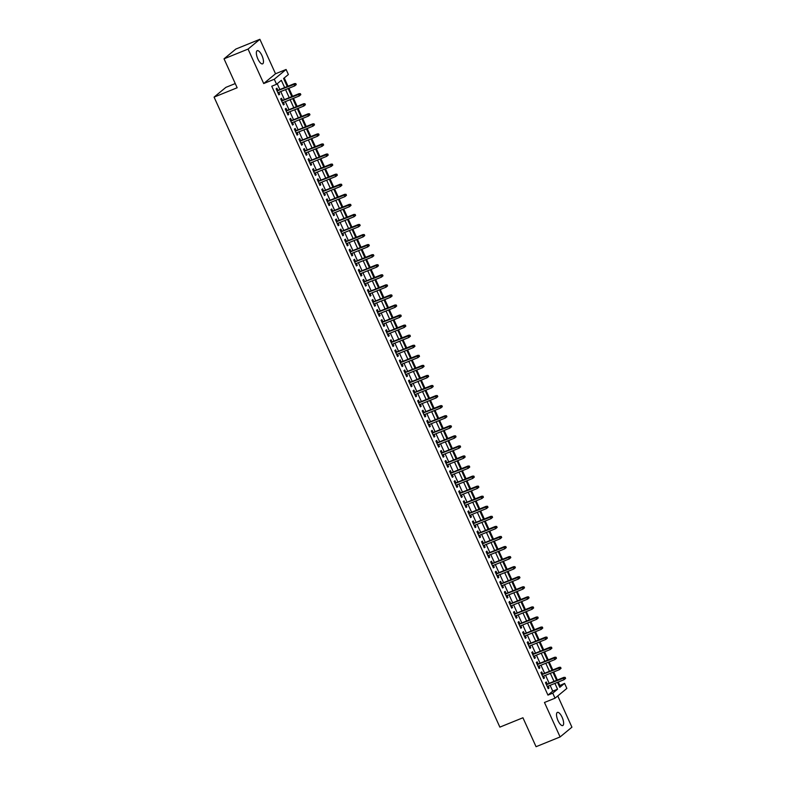 <?xml version="1.0" encoding="UTF-8"?>
<svg xmlns="http://www.w3.org/2000/svg" width="786" height="786" viewBox="0 0 786 786"><rect width="100%" height="100%" fill="white"/><g stroke="black" fill="none" stroke-linecap="round" stroke-linejoin="round"><path stroke-width="1.18" d="M562.118 717.284A7.113 2.545 67.9 0 0 557.402 712.391A7.113 2.545 67.9 0 0 558.031 720.664A7.113 2.545 67.9 0 0 562.747 725.566A7.113 2.545 67.9 0 0 562.118 717.284M261.954 55.58A7.113 2.545 67.9 0 0 257.238 50.677A7.113 2.545 67.9 0 0 257.867 58.96A7.113 2.545 67.9 0 0 262.583 63.863A7.113 2.545 67.9 0 0 261.954 55.58M559.121 685.873L564.574 683.378L566.863 688.418L555.044 698.184L552.755 693.154L557.549 689.194L554.916 683.388M235.25 83.562L225.896 87.354L214.077 97.12L499.867 727.129L522.936 717.765L536.062 746.7L560.104 736.944L571.923 727.178L557.755 695.944M214.077 97.12L237.156 87.757L224.03 58.822L235.849 49.056L259.881 39.3L248.062 49.076L263.703 83.542L274.275 79.248L286.094 69.482L288.383 74.513L283.589 78.472L287.254 86.548M263.703 83.542L275.522 73.766L259.881 39.3M275.522 73.766L286.094 69.482M559.77 685.333L558.266 682.032M557.353 680.018L553.708 671.961M552.794 669.947L549.139 661.9M548.225 659.886L544.57 651.84M543.657 649.826L540.011 641.769M539.098 639.755L535.443 631.708M534.529 629.694L530.874 621.647M529.961 619.633L526.315 611.577M525.402 609.563L521.747 601.516M520.833 599.502L517.188 591.455M516.264 589.441L512.619 581.385M511.706 579.37L508.051 571.324M507.137 569.31L503.492 561.263M502.568 559.249L498.923 551.202M498.01 549.178L494.355 541.132M493.441 539.117L489.796 531.071M488.882 529.057L485.227 521.01M484.314 518.986L480.659 510.939M479.745 508.925L476.1 500.879M475.186 498.864L471.531 490.818M470.618 488.794L466.963 480.747M466.049 478.733L462.404 470.686M461.49 468.672L457.835 460.625M456.921 458.602L453.267 450.555M452.353 448.541L448.708 440.494M447.794 438.48L444.139 430.433M443.225 428.409L439.57 420.363M438.657 418.349L435.012 410.302M434.098 408.288L430.443 400.241M429.529 398.217L425.874 390.17M424.961 388.156L421.316 380.11M420.402 378.095L416.747 370.049M415.833 368.025L412.178 359.978M411.265 357.964L407.62 349.917M406.706 347.903L403.051 339.857M402.137 337.833L398.482 329.786M397.569 327.772L393.924 319.725M393.01 317.711L389.355 309.664M388.441 307.64L384.796 299.594M383.873 297.58L380.228 289.533M379.314 287.519L375.659 279.472M374.745 277.448L371.1 269.401M370.177 267.387L366.531 259.341M365.618 257.327L361.963 249.28M361.049 247.266L357.404 239.209M356.48 237.195L352.835 229.148M351.922 227.134L348.267 219.088M347.353 217.074L343.708 209.017M342.794 207.003L339.139 198.956M338.226 196.942L334.571 188.895M333.657 186.881L330.012 178.825M329.098 176.811L325.443 168.764M324.53 166.75L320.875 158.703M319.961 156.689L316.316 148.633M315.402 146.618L311.747 138.572M310.834 136.558L307.179 128.511M306.265 126.497L302.62 118.44M301.706 116.426L298.051 108.38M297.137 106.365L293.483 98.319M292.569 96.305L288.924 88.248M288.01 86.234L284.237 77.932M224.03 58.822L248.062 49.076M547.243 684.115L546.27 681.963L545.474 682.621L548.215 688.664L549.011 688.005L548.166 686.129M542.684 674.054L541.701 671.902L540.906 672.561L543.647 678.593L544.443 677.935L543.598 676.068M538.115 663.983L537.143 661.832L536.337 662.49L539.078 668.532L539.884 667.874L539.029 666.007M533.556 653.923L532.574 651.771L531.778 652.429L534.519 658.472L535.315 657.813L534.47 655.937M528.988 643.862L528.005 641.71L527.21 642.368L529.951 648.401L530.747 647.743L529.902 645.876M524.419 633.791L523.447 631.639L522.651 632.298L525.382 638.34L526.188 637.682L525.333 635.815M519.86 623.73L518.878 621.579L518.082 622.237L520.823 628.279L521.619 627.621L520.774 625.744M515.292 613.67L514.309 611.518L513.513 612.176L516.255 618.209L517.05 617.55L516.206 615.684M510.723 603.599L509.75 601.447L508.955 602.115L511.686 608.148L512.492 607.49L511.637 605.623M506.164 593.538L505.182 591.386L504.386 592.045L507.127 598.087L507.923 597.429L507.078 595.552M501.596 583.477L500.623 581.326L499.817 581.984L502.559 588.016L503.354 587.358L502.509 585.491M497.027 573.407L496.054 571.255L495.259 571.923L497.99 577.956L498.796 577.297L497.941 575.431M492.468 563.346L491.486 561.194L490.69 561.852L493.431 567.895L494.227 567.237L493.382 565.36M487.9 553.285L486.927 551.133L486.121 551.792L488.863 557.824L489.658 557.166L488.813 555.299M483.331 543.224L482.358 541.063L481.563 541.731L484.294 547.763L485.1 547.105L484.245 545.238M478.772 533.154L477.79 531.002L476.994 531.66L479.735 537.703L480.531 537.044L479.686 535.168M474.204 523.093L473.231 520.941L472.425 521.599L475.166 527.632L475.962 526.974L475.117 525.107M469.635 513.032L468.662 510.871L467.867 511.539L470.598 517.571L471.404 516.913L470.549 515.046M465.076 502.961L464.094 500.81L463.298 501.468L466.039 507.51L466.835 506.852L465.99 504.976M460.508 492.901L459.535 490.749L458.729 491.407L461.47 497.45L462.266 496.781L461.421 494.915M455.939 482.84L454.966 480.678L454.17 481.346L456.902 487.379L457.707 486.721L456.853 484.854M451.38 472.769L450.398 470.618L449.602 471.276L452.343 477.318L453.139 476.66L452.294 474.783M446.812 462.708L445.839 460.557L445.033 461.215L447.774 467.257L448.57 466.589L447.725 464.723M442.243 452.648L441.27 450.486L440.474 451.154L443.216 457.187L444.011 456.528L443.157 454.662M437.684 442.577L436.702 440.425L435.906 441.084L438.647 447.126L439.443 446.468L438.598 444.591M433.115 432.516L432.143 430.364L431.337 431.023L434.078 437.065L434.874 436.397L434.029 434.53M428.547 422.455L427.574 420.294L426.778 420.962L429.52 426.995L430.315 426.336L429.47 424.469M423.988 412.385L423.006 410.233L422.21 410.891L424.951 416.934L425.747 416.275L424.902 414.399M419.419 402.324L418.447 400.172L417.641 400.831L420.382 406.873L421.188 406.205L420.333 404.338M414.851 392.263L413.878 390.102L413.082 390.77L415.823 396.802L416.619 396.144L415.774 394.277M410.292 382.192L409.31 380.041L408.514 380.699L411.255 386.741L412.051 386.083L411.206 384.207M405.723 372.132L404.751 369.98L403.945 370.638L406.686 376.681L407.492 376.013L406.637 374.146M401.165 362.071L400.182 359.909L399.386 360.577L402.127 366.61L402.923 365.952L402.078 364.085M396.596 352L395.613 349.849L394.818 350.507L397.559 356.549L398.355 355.891L397.51 354.014M392.027 341.939L391.055 339.788L390.249 340.446L392.99 346.488L393.796 345.82L392.941 343.954M387.469 331.879L386.486 329.717L385.69 330.385L388.431 336.418L389.227 335.76L388.382 333.893M382.9 321.808L381.917 319.656L381.122 320.315L383.863 326.357L384.659 325.699L383.814 323.822M378.331 311.747L377.359 309.596L376.563 310.254L379.294 316.296L380.1 315.628L379.245 313.761M373.772 301.686L372.79 299.525L371.994 300.193L374.735 306.226L375.531 305.567L374.686 303.701M369.204 291.616L368.231 289.464L367.426 290.122L370.167 296.165L370.963 295.507L370.118 293.64M364.635 281.555L363.663 279.403L362.867 280.062L365.598 286.104L366.404 285.436L365.549 283.569M360.076 271.494L359.094 269.343L358.298 270.001L361.039 276.033L361.835 275.375L360.99 273.508M355.508 261.424L354.535 259.272L353.729 259.93L356.471 265.973L357.266 265.314L356.422 263.448M350.939 251.363L349.966 249.211L349.171 249.869L351.902 255.912L352.708 255.244L351.853 253.377M346.38 241.302L345.398 239.15L344.602 239.809L347.343 245.841L348.139 245.183L347.294 243.316M341.812 231.231L340.839 229.08L340.033 229.738L342.775 235.78L343.57 235.122L342.725 233.255M337.243 221.171L336.27 219.019L335.475 219.677L338.206 225.72L339.012 225.051L338.157 223.185M332.684 211.11L331.702 208.958L330.906 209.616L333.647 215.649L334.443 214.991L333.598 213.124M328.116 201.039L327.143 198.887L326.337 199.546L329.079 205.588L329.874 204.93L329.029 203.063M323.547 190.978L322.574 188.827L321.779 189.485L324.51 195.527L325.316 194.859L324.461 192.992M318.988 180.918L318.006 178.766L317.21 179.424L319.951 185.457L320.747 184.798L319.902 182.932M314.42 170.847L313.447 168.695L312.641 169.354L315.382 175.396L316.178 174.738L315.333 172.871M309.851 160.786L308.878 158.634L308.083 159.293L310.814 165.335L311.62 164.677L310.765 162.8M305.292 150.725L304.31 148.574L303.514 149.232L306.255 155.264L307.051 154.606L306.206 152.739M300.724 140.655L299.751 138.503L298.945 139.161L301.686 145.204L302.482 144.545L301.637 142.679M296.155 130.594L295.182 128.442L294.386 129.101L297.128 135.143L297.923 134.485L297.079 132.608M291.596 120.533L290.614 118.381L289.818 119.04L292.559 125.072L293.355 124.414L292.51 122.547M287.028 110.462L286.055 108.311L285.249 108.969L287.99 115.011L288.786 114.353L287.941 112.486M282.459 100.402L281.486 98.25L280.69 98.908L283.432 104.951L284.227 104.292L283.382 102.416M284.65 87.6L281.349 80.319L276.564 84.279L271.75 86.234L547.95 695.109L552.745 691.14L550.112 685.343M549.198 683.329L545.543 675.282M544.629 673.258L540.974 665.211M540.061 663.197L536.416 655.151M535.502 653.137L531.847 645.09M530.933 643.066L527.278 635.019M526.365 633.005L522.719 624.958M521.806 622.944L518.151 614.898M517.237 612.874L513.592 604.827M512.668 602.813L509.023 594.766M508.11 592.752L504.455 584.705M503.541 582.681L499.896 574.635M498.972 572.621L495.327 564.574M494.414 562.56L490.759 554.513M489.845 552.489L486.2 544.443M485.286 542.428L481.631 534.382M480.718 532.368L477.063 524.321M476.149 522.297L472.504 514.25M471.59 512.236L467.935 504.19M467.022 502.175L463.367 494.129M462.453 492.105L458.808 484.058M457.894 482.044L454.239 473.997M453.325 471.983L449.671 463.937M448.757 461.913L445.112 453.866M444.198 451.852L440.543 443.805M439.629 441.791L435.975 433.744M435.061 431.72L431.416 423.674M430.502 421.66L426.847 413.613M425.933 411.599L422.279 403.552M421.365 401.528L417.72 393.481M416.806 391.467L413.151 383.421M412.237 381.406L408.582 373.36M407.669 371.346L404.024 363.289M403.11 361.275L399.455 353.228M398.541 351.214L394.886 343.168M393.973 341.153L390.328 333.097M389.414 331.083L385.759 323.036M384.845 321.022L381.2 312.975M380.277 310.961L376.632 302.905M375.718 300.891L372.063 292.844M371.149 290.83L367.504 282.783M366.581 280.769L362.935 272.713M362.022 270.698L358.367 262.652M357.453 260.638L353.808 252.591M352.894 250.577L349.239 242.52M348.326 240.506L344.671 232.459M343.757 230.445L340.112 222.399M339.198 220.385L335.543 212.328M334.63 210.314L330.975 202.267M330.061 200.253L326.416 192.206M325.502 190.192L321.847 182.136M320.934 180.122L317.279 172.075M316.365 170.061L312.72 162.014M311.806 160L308.151 151.944M307.238 149.929L303.583 141.883M302.669 139.869L299.024 131.822M298.11 129.808L294.455 121.751M293.542 119.737L289.887 111.691M288.973 109.676L285.328 101.63M284.414 99.616L280.759 91.569M279.845 89.545L277.212 83.738M277.9 90.341L276.918 88.189L276.122 88.847L278.863 94.88L279.659 94.222L278.814 92.355M555.044 698.184L544.462 702.478L560.104 736.944M547.95 695.109L552.755 693.154M276.564 84.279L274.275 79.248M557.51 682.336L559.789 687.347L564.574 683.378M288.167 88.563L291.812 96.609M292.726 98.623L296.381 106.67M297.295 108.684L300.95 116.741M301.863 118.755L305.508 126.801M306.422 128.816L310.077 136.862M310.991 138.876L314.646 146.933M315.559 148.947L319.204 156.994M320.118 159.008L323.773 167.054M324.687 169.069L328.332 177.115M329.255 179.139L332.9 187.186M333.814 189.2L337.469 197.247M338.383 199.261L342.028 207.308M342.951 209.331L346.597 217.378M347.51 219.392L351.165 227.439M352.079 229.453L355.724 237.5M356.638 239.524L360.293 247.57M361.206 249.584L364.861 257.631M365.775 259.645L369.42 267.692M370.334 269.716L373.989 277.763M374.902 279.777L378.557 287.823M379.471 289.838L383.116 297.884M384.03 299.908L387.685 307.955M388.598 309.969L392.253 318.016M393.167 320.03L396.812 328.076M397.726 330.1L401.381 338.147M402.294 340.161L405.949 348.208M406.863 350.222L410.508 358.269M411.422 360.293L415.077 368.339M415.99 370.353L419.645 378.4M420.559 380.414L424.204 388.461M425.118 390.485L428.773 398.531M429.687 400.546L433.341 408.592M434.255 410.606L437.9 418.653M438.814 420.677L442.469 428.724M443.383 430.738L447.038 438.785M447.951 440.799L451.596 448.845M452.51 450.869L456.165 458.916M457.079 460.93L460.734 468.977M461.647 470.991L465.292 479.038M466.206 481.052L469.861 489.108M470.775 491.122L474.42 499.169M475.343 501.183L478.988 509.23M479.902 511.244L483.557 519.3M484.471 521.315L488.116 529.361M489.039 531.375L492.684 539.422M493.598 541.436L497.253 549.493M498.167 551.507L501.812 559.553M502.726 561.568L506.38 569.614M507.294 571.628L510.949 579.685M511.863 581.699L515.508 589.746M516.422 591.76L520.077 599.806M520.99 601.821L524.645 609.877M525.559 611.891L529.204 619.938M530.118 621.952L533.773 629.999M534.686 632.013L538.341 640.069M539.255 642.083L542.9 650.13M543.814 652.144L547.469 660.191M548.382 662.205L552.037 670.262M552.951 672.276L556.596 680.322M554.002 681.374L550.347 673.327M549.434 671.313L545.789 663.266M544.875 661.242L541.22 653.195M540.306 651.181L536.651 643.135M535.738 641.121L532.093 633.074M531.179 631.05L527.524 623.003M526.61 620.989L522.955 612.942M522.042 610.928L518.396 602.882M517.483 600.858L513.828 592.811M512.914 590.797L509.259 582.75M508.346 580.736L504.7 572.689M503.787 570.675L500.132 562.619M499.218 560.605L495.573 552.558M494.649 550.544L491.004 542.497M490.091 540.483L486.436 532.427M485.522 530.412L481.877 522.366M480.953 520.352L477.308 512.305M476.395 510.291L472.74 502.234M471.826 500.22L468.181 492.174M467.267 490.159L463.612 482.113M462.699 480.099L459.044 472.042M458.13 470.028L454.485 461.981M453.571 459.967L449.916 451.921M449.002 449.906L445.348 441.85M444.434 439.836L440.789 431.789M439.875 429.775L436.22 421.728M435.306 419.714L431.652 411.658M430.738 409.644L427.093 401.597M426.179 399.583L422.524 391.536M421.61 389.522L417.955 381.465M417.042 379.451L413.397 371.405M412.483 369.391L408.828 361.344M407.914 359.33L404.259 351.273M403.346 349.259L399.701 341.212M398.787 339.198L395.132 331.152M394.218 329.137L390.563 321.091M389.65 319.067L386.005 311.02M385.091 309.006L381.436 300.959M380.522 298.945L376.867 290.899M375.954 288.875L372.309 280.828M371.395 278.814L367.74 270.767M366.826 268.753L363.181 260.706M362.258 258.682L358.613 250.636M357.699 248.622L354.044 240.575M353.13 238.561L349.485 230.514M348.562 228.49L344.916 220.444M344.003 218.429L340.348 210.383M339.434 208.369L335.789 200.322M334.875 198.298L331.22 190.251M330.307 188.237L326.652 180.191M325.738 178.176L322.093 170.13M321.179 168.106L317.524 160.059M316.611 158.045L312.956 149.998M312.042 147.984L308.397 139.937M307.483 137.914L303.828 129.867M302.915 127.853L299.26 119.806M298.346 117.792L294.701 109.745M293.787 107.721L290.132 99.675M289.219 97.661L285.564 89.614M552.745 691.14L557.549 689.194M278.735 94.605L279.659 94.222M283.294 104.666L284.227 104.292M287.863 114.727L288.786 114.353M292.431 124.787L293.355 124.414M296.99 134.858L297.923 134.485M301.559 144.919L302.482 144.545M306.127 154.98L307.051 154.606M310.686 165.05L311.62 164.677M315.255 175.111L316.178 174.738M319.823 185.172L320.747 184.798M324.382 195.242L325.316 194.859M328.951 205.303L329.874 204.93M333.519 215.364L334.443 214.991M338.078 225.435L339.012 225.051M342.647 235.495L343.57 235.122M347.216 245.556L348.139 245.183M351.774 255.627L352.708 255.244M356.343 265.688L357.266 265.314M360.912 275.748L361.835 275.375M365.47 285.819L366.404 285.436M370.039 295.88L370.963 295.507M374.608 305.941L375.531 305.567M379.166 316.011L380.1 315.628M383.735 326.072L384.659 325.699M388.304 336.133L389.227 335.76M392.862 346.204L393.796 345.82M397.431 356.264L398.355 355.891M401.99 366.325L402.923 365.952M406.559 376.396L407.492 376.013M411.127 386.457L412.051 386.083M415.686 396.517L416.619 396.144M420.255 406.588L421.188 406.205M424.823 416.649L425.747 416.275M429.382 426.71L430.315 426.336M433.951 436.78L434.874 436.397M438.519 446.841L439.443 446.468M443.078 456.902L444.011 456.528M447.647 466.972L448.57 466.589M452.215 477.033L453.139 476.66M456.774 487.094L457.707 486.721M461.343 497.165L462.266 496.781M465.911 507.225L466.835 506.852M470.47 517.286L471.404 516.913M475.039 527.357L475.962 526.974M479.607 537.418L480.531 537.044M484.166 547.478L485.1 547.105M488.735 557.549L489.658 557.166M493.303 567.61L494.227 567.237M497.862 577.671L498.796 577.297M502.431 587.741L503.354 587.358M506.999 597.802L507.923 597.429M511.558 607.863L512.492 607.49M516.127 617.934L517.05 617.55M520.696 627.994L521.619 627.621M525.254 638.055L526.188 637.682M529.823 648.126L530.747 647.743M534.392 658.187L535.315 657.813M538.95 668.247L539.884 667.874M543.519 678.318L544.443 677.935M548.078 688.379L549.011 688.005M296.263 84.613L295.801 83.601L296.263 84.613L294.74 85.89L277.88 92.728M295.939 84.878L294.74 85.89L293.925 84.082L294.495 83.601L276.967 90.714M295.487 83.866L277.065 90.921M295.801 83.601L294.495 83.601M300.822 94.674L300.37 93.672L300.822 94.674L299.309 95.951L282.449 102.799M300.507 94.939L299.309 95.951L298.484 94.143L299.063 93.672L281.535 100.775M300.046 93.937L281.634 100.981M300.37 93.672L299.063 93.672M305.39 104.734L304.929 103.732L305.39 104.734L303.877 106.022L287.018 112.86M305.066 105L303.877 106.022L303.052 104.204L303.632 103.732L286.104 110.846M304.614 103.998L286.192 111.052M304.929 103.732L303.632 103.732M309.949 114.805L309.497 113.793L309.949 114.805L308.436 116.082L291.577 122.921M309.635 115.07L308.436 116.082L307.621 114.275L308.191 113.793L290.663 120.906M309.183 114.058L290.761 121.113M309.497 113.793L308.191 113.793M314.518 124.866L314.066 123.864L314.518 124.866L313.005 126.143L296.145 132.991M314.204 125.131L313.005 126.143L312.18 124.335L312.759 123.864L295.231 130.967M313.742 124.119L295.32 131.174M314.066 123.864L312.759 123.864M319.087 134.927L318.625 133.925L319.087 134.927L317.573 136.214L300.714 143.052M318.762 135.192L317.573 136.214L316.748 134.396L317.328 133.925L299.8 141.038M318.31 134.19L299.888 141.244M318.625 133.925L317.328 133.925M323.645 144.997L323.193 143.985L323.645 144.997L322.132 146.275L305.273 153.113M323.331 145.263L322.132 146.275L321.317 144.467L321.887 143.985L304.359 151.099M322.869 144.251L304.457 151.305M323.193 143.985L321.887 143.985M328.214 155.058L327.762 154.056L328.214 155.058L326.701 156.335L309.841 163.183M327.9 155.323L326.701 156.335L325.876 154.528L326.455 154.046L308.927 161.159M327.438 154.311L309.016 161.366M327.762 154.056L326.455 154.046M332.783 165.119L332.321 164.117L332.783 165.119L331.27 166.406L314.41 173.244M332.458 165.384L331.27 166.406L330.444 164.588L331.024 164.117L313.496 171.23M332.006 164.382L313.585 171.427M332.321 164.117L331.024 164.117M337.341 175.19L336.889 174.178L337.341 175.19L335.828 176.467L318.969 183.305M337.027 175.455L335.828 176.467L335.013 174.659L335.583 174.178L318.055 181.291M336.565 174.443L318.153 181.497M336.889 174.178L335.583 174.178M341.91 185.25L341.458 184.248L341.91 185.25L340.397 186.528L323.537 193.376M341.596 185.516L340.397 186.528L339.572 184.72L340.151 184.238L322.624 191.352M341.134 184.504L322.712 191.558M341.458 184.248L340.151 184.238M346.479 195.311L346.017 194.309L346.479 195.311L344.966 196.598L328.106 203.436M346.154 195.576L344.966 196.598L344.14 194.781L344.71 194.309L327.192 201.422M345.702 194.574L327.281 201.619M346.017 194.309L344.71 194.309M351.037 205.382L350.585 204.37L351.037 205.382L349.524 206.659L332.665 213.497M350.723 205.647L349.524 206.659L348.709 204.851L349.279 204.37L331.751 211.483M350.261 204.635L331.849 211.689M350.585 204.37L349.279 204.37M355.606 215.443L355.154 214.44L355.606 215.443L354.093 216.72L337.233 223.568M355.292 215.708L354.093 216.72L353.268 214.912L353.847 214.431L336.32 221.544M354.83 214.696L336.408 221.75M355.154 214.44L353.847 214.431M360.175 225.503L359.713 224.501L360.175 225.503L358.662 226.79L341.802 233.629M359.85 225.769L358.662 226.79L357.836 224.973L358.406 224.501L340.888 231.615M359.399 224.767L340.977 231.811M359.713 224.501L358.406 224.501M364.733 235.574L364.282 234.562L364.733 235.574L363.22 236.851L346.361 243.689M364.419 235.839L363.22 236.851L362.405 235.034L362.975 234.562L345.447 241.675M363.957 234.827L345.545 241.882M364.282 234.562L362.975 234.562M369.302 245.635L368.85 244.633L369.302 245.635L367.789 246.912L350.929 253.75M368.978 245.9L367.789 246.912L366.964 245.104L367.543 244.623L350.016 251.736M368.526 244.888L350.104 251.942M368.85 244.633L367.543 244.623M373.871 255.696L373.409 254.693L373.871 255.696L372.358 256.983L355.498 263.821M373.546 255.961L372.358 256.983L371.532 255.165L372.102 254.693L354.584 261.807M373.095 254.959L354.673 262.003M373.409 254.693L372.102 254.693M378.43 265.766L377.978 264.754L378.43 265.766L376.916 267.043L360.057 273.882M378.115 266.032L376.916 267.043L376.101 265.226L376.671 264.754L359.143 271.868M377.653 265.02L359.241 272.074M377.978 264.754L376.671 264.754M382.998 275.827L382.546 274.825L382.998 275.827L381.485 277.104L364.625 283.942M382.674 276.092L381.485 277.104L380.66 275.296L381.239 274.815L363.712 281.928M382.222 275.08L363.8 282.135M382.546 274.825L381.239 274.815M387.567 285.888L387.105 284.886L387.567 285.888L386.044 287.175L369.194 294.013M387.243 286.153L386.044 287.175L385.228 285.357L385.798 284.886L368.28 291.999M386.791 285.151L368.369 292.195M387.105 284.886L385.798 284.886M392.126 295.958L391.674 294.947L392.126 295.958L390.613 297.236L373.753 304.074M391.811 296.214L390.613 297.236L389.797 295.418L390.367 294.947L372.839 302.06M391.349 295.212L372.937 302.266M391.674 294.947L390.367 294.947M396.694 306.019L396.232 305.017L396.694 306.019L395.181 307.297L378.321 314.135M396.37 306.285L395.181 307.297L394.356 305.489L394.936 305.007L377.408 312.121M395.918 305.273L377.496 312.327M396.232 305.017L394.936 305.007M401.263 316.08L400.801 315.078L401.263 316.08L399.74 317.357L382.89 324.205M400.939 316.345L399.74 317.357L398.924 315.55L399.494 315.078L381.967 322.191M400.487 315.343L382.065 322.388M400.801 315.078L399.494 315.078M405.822 326.151L405.37 325.139L405.822 326.151L404.309 327.428L387.449 334.266M405.507 326.406L404.309 327.428L403.483 325.61L404.063 325.139L386.535 332.252M405.045 325.404L386.633 332.458M405.37 325.139L404.063 325.139M410.39 336.212L409.928 335.2L410.39 336.212L408.877 337.489L392.018 344.327M410.066 336.477L408.877 337.489L408.052 335.681L408.632 335.2L391.104 342.313M409.614 335.465L391.192 342.519M409.928 335.2L408.632 335.2M414.959 346.272L414.497 345.27L414.959 346.272L413.436 347.55L396.586 354.398M414.635 346.538L413.436 347.55L412.621 345.742L413.19 345.27L395.663 352.383M414.183 345.535L395.761 352.58M414.497 345.27L413.19 345.27M419.518 356.343L419.066 355.331L419.518 356.343L418.005 357.62L401.145 364.458M419.203 356.598L418.005 357.62L417.179 355.803L417.759 355.331L400.231 362.444M418.742 355.596L400.329 362.651M419.066 355.331L417.759 355.331M424.086 366.404L423.625 365.392L424.086 366.404L422.573 367.681L405.714 374.519M423.762 366.669L422.573 367.681L421.748 365.873L422.328 365.392L404.8 372.505M423.31 365.657L404.888 372.711M423.625 365.392L422.328 365.392M428.655 376.465L428.193 375.462L428.655 376.465L427.132 377.742L410.282 384.59M428.331 376.73L427.132 377.742L426.317 375.934L426.886 375.462L409.359 382.576M427.879 375.728L409.457 382.772M428.193 375.462L426.886 375.462M433.214 386.535L432.762 385.523L433.214 386.535L431.701 387.812L414.841 394.651M432.899 386.791L431.701 387.812L430.875 385.995L431.455 385.523L413.927 392.636M432.438 385.788L414.026 392.843M432.762 385.523L431.455 385.523M437.782 396.596L437.321 395.584L437.782 396.596L436.269 397.873L419.41 404.711M437.458 396.861L436.269 397.873L435.444 396.065L436.024 395.584L418.496 402.697M437.006 395.849L418.584 402.904M437.321 395.584L436.024 395.584M442.341 406.657L441.889 405.655L442.341 406.657L440.828 407.934L423.968 414.782M442.027 406.922L440.828 407.934L440.013 406.126L440.582 405.655L423.055 412.768M441.575 405.92L423.153 412.964M441.889 405.655L440.582 405.655M446.91 416.727L446.458 415.715L446.91 416.727L445.397 418.005L428.537 424.843M446.595 416.983L445.397 418.005L444.571 416.187L445.151 415.715L427.623 422.829M446.134 415.981L427.712 423.035M446.458 415.715L445.151 415.715M451.478 426.788L451.017 425.776L451.478 426.788L449.965 428.065L433.106 434.904M451.154 427.053L449.965 428.065L449.14 426.258L449.72 425.776L432.192 432.89M450.702 426.041L432.28 433.096M451.017 425.776L449.72 425.776M456.037 436.849L455.585 435.847L456.037 436.849L454.524 438.126L437.664 444.974M455.723 437.114L454.524 438.126L453.709 436.318L454.279 435.847L436.751 442.96M455.261 436.112L436.849 443.157M455.585 435.847L454.279 435.847M460.606 446.92L460.154 445.908L460.606 446.92L459.093 448.197L442.233 455.035M460.291 447.175L459.093 448.197L458.267 446.379L458.847 445.908L441.319 453.021M459.83 446.173L441.408 453.227M460.154 445.908L458.847 445.908M465.174 456.98L464.713 455.968L465.174 456.98L463.661 458.258L446.802 465.096M464.85 457.246L463.661 458.258L462.836 456.45L463.416 455.968L445.888 463.082M464.398 456.234L445.976 463.288M464.713 455.968L463.416 455.968M469.733 467.041L469.281 466.039L469.733 467.041L468.22 468.318L451.361 475.166M469.419 467.306L468.22 468.318L467.405 466.511L467.975 466.039L450.447 473.152M468.957 466.304L450.545 473.349M469.281 466.039L467.975 466.039M474.302 477.112L473.85 476.1L474.302 477.112L472.789 478.389L455.929 485.227M473.987 477.367L472.789 478.389L471.964 476.571L472.543 476.1L455.015 483.213M473.526 476.365L455.104 483.419M473.85 476.1L472.543 476.1M478.87 487.173L478.409 486.161L478.87 487.173L477.357 488.45L460.498 495.288M478.546 487.438L477.357 488.45L476.532 486.642L477.102 486.161L459.584 493.274M478.094 486.426L459.672 493.48M478.409 486.161L477.102 486.161M483.429 497.233L482.977 496.231L483.429 497.233L481.916 498.511L465.057 505.359M483.115 497.499L481.916 498.511L481.101 496.703L481.671 496.231L464.143 503.335M482.653 496.497L464.241 503.541M482.977 496.231L481.671 496.231M487.998 507.294L487.546 506.292L487.998 507.294L486.485 508.581L469.625 515.42M487.684 507.56L486.485 508.581L485.66 506.764L486.239 506.292L468.711 513.405M487.222 506.557L468.8 513.612M487.546 506.292L486.239 506.292M492.567 517.365L492.105 516.353L492.567 517.365L491.054 518.642L474.194 525.48M492.242 517.63L491.054 518.642L490.228 516.834L490.798 516.353L473.28 523.466M491.79 516.618L473.369 523.673M492.105 516.353L490.798 516.353M497.125 527.426L496.673 526.423L497.125 527.426L495.612 528.703L478.753 535.551M496.811 527.691L495.612 528.703L494.797 526.895L495.367 526.423L477.839 533.527M496.349 526.689L477.937 533.733M496.673 526.423L495.367 526.423M501.694 537.486L501.242 536.484L501.694 537.486L500.181 538.774L483.321 545.612M501.38 537.752L500.181 538.774L499.356 536.956L499.935 536.484L482.408 543.598M500.918 536.75L482.496 543.804M501.242 536.484L499.935 536.484M506.263 547.557L505.801 546.545L506.263 547.557L504.75 548.834L487.89 555.673M505.938 547.822L504.75 548.834L503.924 547.027L504.494 546.545L486.976 553.658M505.486 546.81L487.065 553.865M505.801 546.545L504.494 546.545M510.821 557.618L510.369 556.616L510.821 557.618L509.308 558.895L492.449 565.743M510.507 557.883L509.308 558.895L508.493 557.087L509.063 556.616L491.535 563.719M510.045 556.881L491.633 563.926M510.369 556.616L509.063 556.616M515.39 567.679L514.938 566.677L515.39 567.679L513.877 568.966L497.017 575.804M515.066 567.944L513.877 568.966L513.052 567.148L513.631 566.677L496.104 573.79M514.614 566.942L496.192 573.996M514.938 566.677L513.631 566.677M519.959 577.749L519.497 576.737L519.959 577.749L518.436 579.027L501.586 585.865M519.634 578.015L518.436 579.027L517.62 577.219L518.19 576.737L500.672 583.851M519.182 577.003L500.761 584.057M519.497 576.737L518.19 576.737M524.517 587.81L524.066 586.808L524.517 587.81L523.004 589.087L506.145 595.935M524.203 588.075L523.004 589.087L522.189 587.28L522.759 586.808L505.231 593.911M523.741 587.073L505.329 594.118M524.066 586.808L522.759 586.808M529.086 597.871L528.624 596.869L529.086 597.871L527.573 599.158L510.713 605.996M528.762 598.136L527.573 599.158L526.748 597.34L527.327 596.869L509.8 603.982M528.31 597.134L509.888 604.188M528.624 596.869L527.327 596.869M533.655 607.942L533.193 606.93L533.655 607.942L532.132 609.219L515.282 616.057M533.33 608.207L532.132 609.219L531.316 607.411L531.886 606.93L514.368 614.043M532.879 607.195L514.457 614.249M533.193 606.93L531.886 606.93M538.213 618.002L537.762 617L538.213 618.002L536.7 619.28L519.841 626.128M537.899 618.268L536.7 619.28L535.875 617.472L536.455 617L518.927 624.104M537.437 617.265L519.025 624.31M537.762 617L536.455 617M542.782 628.063L542.32 627.061L542.782 628.063L541.269 629.35L524.409 636.188M542.458 628.328L541.269 629.35L540.444 627.533L541.023 627.061L523.496 634.174M542.006 627.326L523.584 634.381M542.32 627.061L541.023 627.061M547.351 638.134L546.889 637.122L547.351 638.134L545.828 639.411L528.978 646.249M547.027 638.399L545.828 639.411L545.012 637.603L545.582 637.122L528.054 644.235M546.575 637.387L528.153 644.441M546.889 637.122L545.582 637.122M551.91 648.195L551.458 647.192L551.91 648.195L550.397 649.472L533.537 656.32M551.595 648.46L550.397 649.472L549.571 647.664L550.151 647.192L532.623 654.296M551.133 647.458L532.721 654.502M551.458 647.192L550.151 647.192M556.478 658.255L556.016 657.253L556.478 658.255L554.965 659.542L538.105 666.381M556.154 658.521L554.965 659.542L554.14 657.725L554.72 657.253L537.192 664.367M555.702 657.518L537.28 664.573M556.016 657.253L554.72 657.253M561.047 668.326L560.585 667.314L561.047 668.326L559.524 669.603L542.674 676.441M560.723 668.591L559.524 669.603L558.708 667.795L559.278 667.314L541.75 674.427M560.271 667.579L541.849 674.634M560.585 667.314L559.278 667.314M565.606 678.387L565.154 677.385L565.606 678.387L564.093 679.664L547.233 686.512M565.291 678.652L564.093 679.664L563.267 677.856L563.847 677.385L546.319 684.488M564.829 677.65L546.417 684.694M565.154 677.385L563.847 677.385"/></g></svg>
